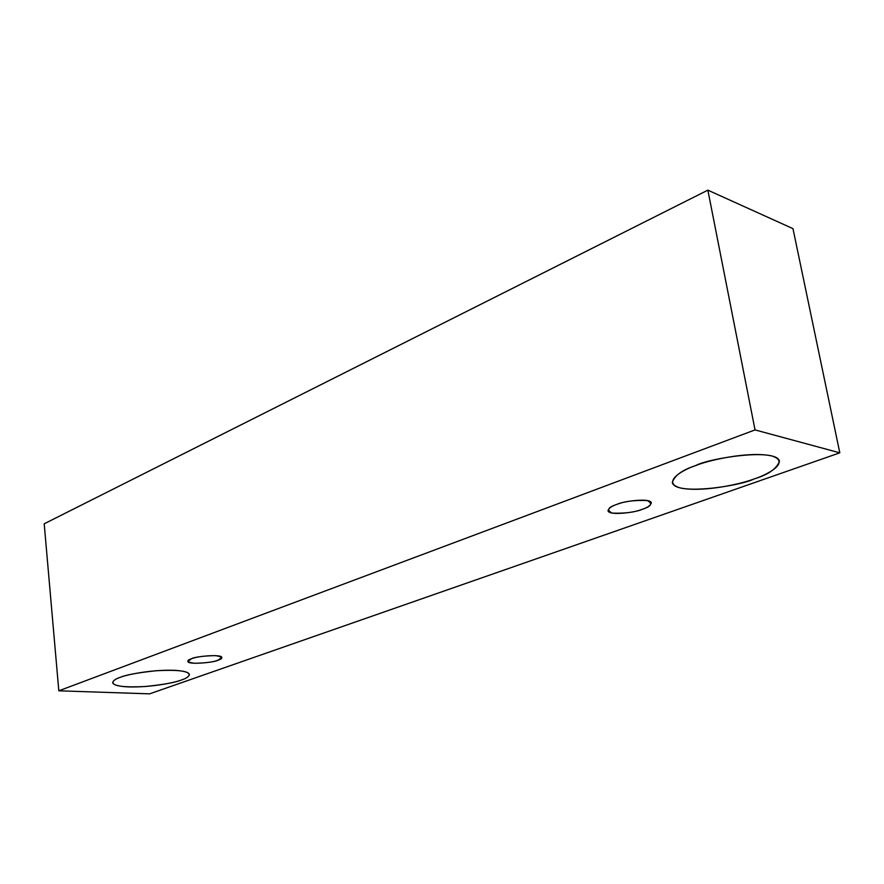 <?xml version="1.0" encoding="UTF-8"?>
<svg xmlns="http://www.w3.org/2000/svg" width="884" height="884" viewBox="0 0 884 884"><rect width="100%" height="100%" fill="white"/><g stroke="black" fill="none" stroke-linecap="round" stroke-linejoin="round"><path stroke-width="1.33" d="M792.97 228.647L839.8 452.829L149.595 693.852L58.819 690.802L755.035 429.911L839.8 452.829L792.97 228.647L707.863 190.148L755.035 429.911L707.863 190.148L44.2 523.803L58.819 690.802L44.2 523.803L707.863 190.148L792.97 228.647M149.595 693.852L839.8 452.829L755.035 429.911L58.819 690.802L149.595 693.852M695.708 465.57C708.228 460.266 749.035 451.017 771.588 455.901C791.003 461.757 768.295 474.52 754.063 478.962C741.367 483.924 704.305 492.266 681.564 488.233C660.912 483.327 680.669 470.476 695.708 465.57C682.304 469.923 674.503 475.57 672.304 482.509C675.011 495.979 740.427 486.045 754.063 478.962C768.196 474.697 776.66 468.796 779.456 461.238C776.716 447.58 708.813 458.199 695.708 465.57M120.003 677.431C125.771 674.835 151.33 669.475 174.689 670.315C196.425 671.652 189.309 677.619 181.342 680.017C175.242 682.536 151.352 687.52 128.434 686.923C106.577 685.885 111.848 679.984 120.003 677.431C115.605 678.89 113.152 680.647 112.633 682.702C113.959 686.271 124.854 687.542 145.308 686.514C163.65 684.603 175.662 682.437 181.342 680.017C186.104 678.536 188.8 676.691 189.441 674.47C188.159 670.89 177.098 669.641 156.269 670.713C137.561 672.724 125.473 674.967 120.003 677.431M191.53 658.757C195.894 656.889 203.906 655.851 215.574 655.619C222.89 656.923 223.685 658.447 217.972 660.193C213.652 662.005 205.751 663.033 194.27 663.276C186.8 662.039 185.883 660.536 191.53 658.757L187.85 661.354C187.496 665.166 215.574 662.348 217.972 660.193L221.796 657.53C222.182 653.707 193.817 656.569 191.53 658.757M616.689 504.466C624.358 501.327 634.568 500.024 647.309 500.543C652.911 503.56 651.254 506.466 642.359 509.261C634.856 512.278 624.844 513.571 612.303 513.118C606.369 510.223 607.827 507.339 616.689 504.466C611.717 506.046 608.811 508.123 607.993 510.698C608.888 516.19 637.22 512.168 642.359 509.261C647.464 507.681 650.458 505.571 651.364 502.897C650.48 497.372 621.728 501.504 616.689 504.466"/></g></svg>
